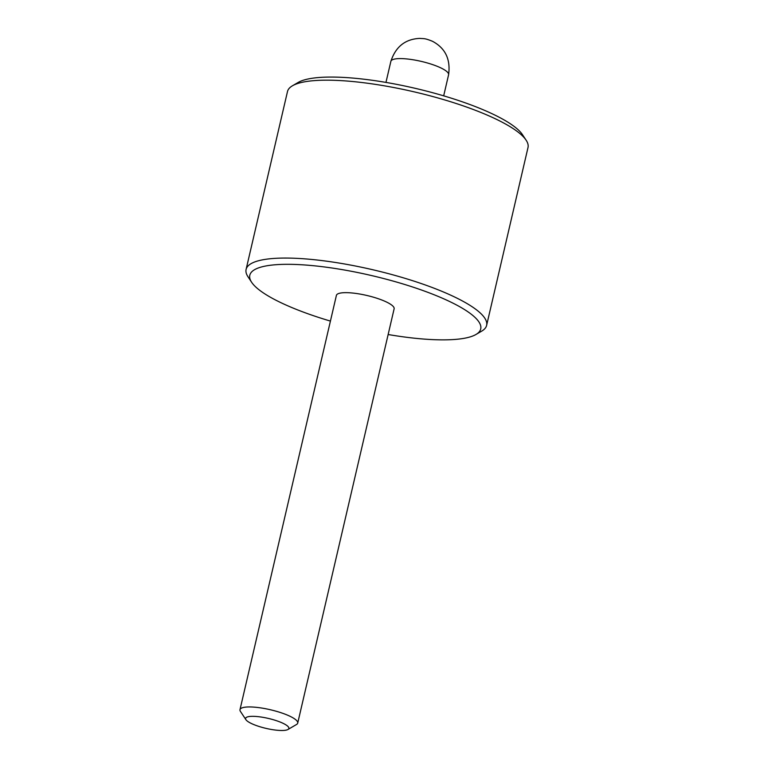 <?xml version="1.0" encoding="UTF-8"?>
<svg xmlns="http://www.w3.org/2000/svg" width="768" height="768" viewBox="0 0 768 768"><rect width="100%" height="100%" fill="white"/><g stroke="black" fill="none" stroke-linecap="round" stroke-linejoin="round"><path stroke-width="1.15" d="M292.426 85.795L298.128 82.464A118.531 27.264 13.1 0 1 382.445 81.821A118.531 27.264 13.1 0 1 493.21 114.269A118.531 27.264 13.1 0 1 522.47 134.669L526.118 140.179A123.466 28.406 -166.9 0 0 495.629 118.925A123.466 28.406 -166.9 0 0 380.256 85.133A123.466 28.406 -166.9 0 0 292.426 85.795A123.466 28.406 -166.9 0 0 287.491 91.536L246.096 269.424A123.466 28.406 13.1 0 1 325.094 260.986A123.466 28.406 13.1 0 1 454.234 296.813A123.466 28.406 13.1 0 1 486.614 325.402A123.466 28.406 13.1 0 1 481.68 331.142L475.978 334.474A118.531 27.264 -166.9 0 0 449.635 301.517A118.531 27.264 -166.9 0 0 313.008 265.67A118.531 27.264 -166.9 0 0 251.626 282.269A118.531 27.264 -166.9 0 0 280.896 302.669A118.531 27.264 -166.9 0 0 330.422 321.091M486.614 325.402L528.01 147.514A123.466 28.406 -166.9 0 0 526.118 140.179M388.138 334.522A118.531 27.264 -166.9 0 0 475.978 334.474M251.626 282.269L247.987 276.758A123.466 28.406 13.1 0 1 246.096 269.424M245.914 719.693L240.442 711.427A29.635 6.816 13.1 0 1 239.99 709.67L336.403 295.382A29.635 6.816 13.1 0 1 355.363 293.357A29.635 6.816 13.1 0 1 386.352 301.949A29.635 6.816 13.1 0 1 394.128 308.813L297.715 723.101A29.635 6.816 13.1 0 1 296.534 724.483L287.981 729.485A22.224 5.117 13.1 0 1 272.17 729.6A22.224 5.117 13.1 0 1 251.405 723.514A22.224 5.117 13.1 0 1 245.914 719.693A22.224 5.117 13.1 0 1 257.424 716.582A22.224 5.117 13.1 0 1 283.037 723.302A22.224 5.117 13.1 0 1 287.981 729.485M239.99 709.67A29.635 6.816 13.1 0 1 258.95 707.645A29.635 6.816 13.1 0 1 289.949 716.246A29.635 6.816 13.1 0 1 297.715 723.101M448.589 74.755A29.635 6.816 -166.9 0 0 440.822 67.891A29.635 6.816 -166.9 0 0 409.834 59.29A29.635 6.816 -166.9 0 0 390.874 61.325C395.654 46.733 405.245 39.091 419.664 38.4C424.474 38.774 424.685 38.15 432.509 41.299C445.344 48.163 450.71 59.318 448.589 74.755L443.683 95.846M390.874 61.325L385.958 82.416"/></g></svg>
